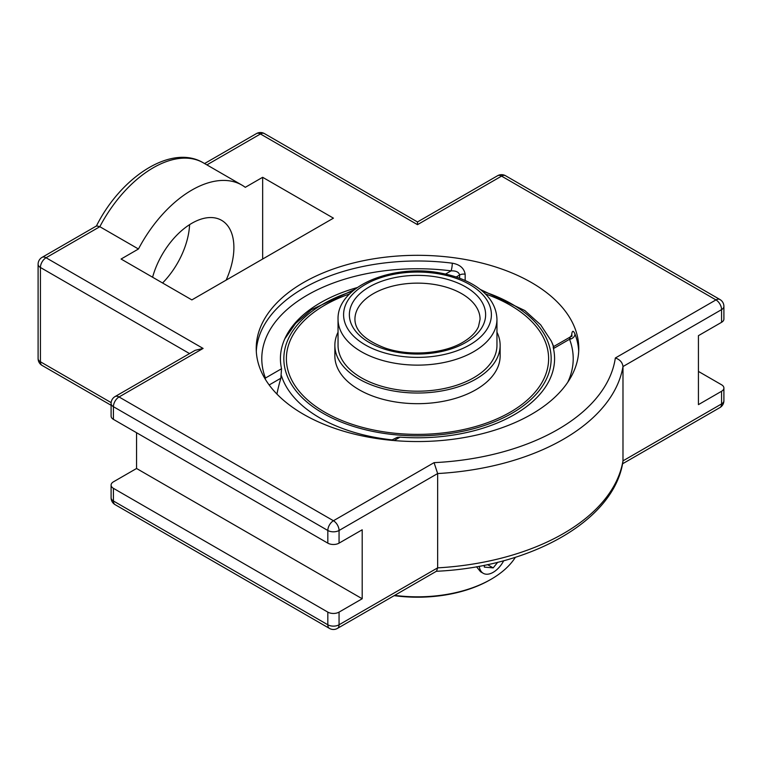 <?xml version="1.0" encoding="UTF-8"?>
<svg xmlns="http://www.w3.org/2000/svg" width="762" height="762" viewBox="0 0 762 762"><rect width="100%" height="100%" fill="white"/><g stroke="black" fill="none" stroke-linecap="round" stroke-linejoin="round"><path stroke-width="1.14" d="M578.701 351.272A161.277 93.116 0 0 0 574.977 334.032C573.167 329.927 572.024 330.479 571.576 335.671L571.576 335.718A5.563 3.21 0 0 0 571.576 335.671M574.977 334.032A5.563 4.439 -20.9 0 1 569.547 339.261C570.033 336.499 570.252 336.375 570.195 338.89M264.624 378.085A5.563 4.439 159.1 0 0 265.452 378.038L265.252 379.152M269.167 384.972L280.854 378.228L281.54 368.741L265.452 378.038A155.715 89.897 180 0 1 451.075 270.862A5.563 0.981 97.3 0 0 452.276 263.185A161.277 93.116 0 0 0 303.457 288.265A161.277 93.116 0 0 0 256.299 351.272M465.163 280.511L465.163 274.234C464.068 268.157 459.772 264.471 452.276 263.185M465.163 274.234A5.563 3.21 0 0 0 459.591 275.034C458.905 272.091 456.067 270.7 451.075 270.862L445.522 274.072M554.145 348.158C553.202 346.186 552.974 346.319 553.46 348.558L569.547 339.261A155.715 89.897 180 0 1 567.728 382.305M394.097 440.56L400.012 437.14L397.307 437.34L391.277 440.303M280.854 378.228A124.511 71.885 120 0 0 276.93 394.078M400.012 437.14A137.074 79.143 0 0 0 553.46 348.558M357.311 287.541A137.074 79.143 0 0 0 285.683 336.937A137.074 79.143 0 0 0 281.54 368.741M303.457 282.588A161.277 93.116 180 0 1 479.222 262.404A161.277 93.116 180 0 1 578.777 348.434A161.277 93.116 180 0 1 531.543 414.271A161.277 93.116 180 0 1 355.778 434.454A161.277 93.116 180 0 1 256.223 348.434A161.277 93.116 180 0 1 303.457 282.588M203.102 348.434L195.158 350.329L115.072 396.573A7.944 4.591 60 0 1 119.043 396.964L203.102 348.434L46.044 257.756A7.944 4.591 -120 0 0 42.072 257.365A7.944 7.944 0 0 0 38.1 264.243A7.944 4.591 180 0 0 40.424 267.491A7.944 4.591 -60 0 1 46.044 257.756L99.832 226.705L96.612 225.876L42.072 257.365M436.588 571.157L437.645 567.861L339.061 624.783A7.944 4.591 60 0 1 337.414 628.421L436.588 571.157M436.131 571.29C531.009 567.061 614.105 520.656 622.916 461.724L622.983 460.858A206.473 119.205 180 0 1 437.645 567.861L437.645 473.554A206.473 119.205 0 0 0 622.983 366.551L622.983 460.858L721.576 403.936A7.944 4.591 180 0 0 723.9 400.698L723.9 388.029A7.944 4.591 180 0 1 721.576 391.268L698.43 404.632L698.43 335.661L721.576 322.307A7.944 4.591 0 0 0 723.9 319.059L723.9 306.391A7.944 7.944 0 0 0 719.928 299.504A7.944 4.591 -60 0 0 715.956 299.904A7.944 4.591 60 0 1 721.576 309.629A7.944 4.591 0 0 0 723.9 306.391M339.061 612.115A7.944 4.591 180 0 1 327.822 612.115L113.424 488.328A7.944 4.591 180 0 1 111.1 485.089A7.944 4.591 180 0 1 113.424 481.841L136.56 468.487L362.198 598.751L339.061 612.115L339.061 624.783A7.944 4.591 180 0 1 327.822 624.783A7.944 4.591 120 0 0 329.47 628.421A7.944 7.944 0 0 0 337.414 628.421M698.43 371.418L721.576 384.781A7.944 4.591 180 0 1 723.9 388.029M206.902 164.887L260.442 133.979A7.944 4.591 -60 0 1 264.414 133.579A7.944 7.944 0 0 0 256.47 133.579A7.944 4.591 60 0 1 260.442 133.979L417.5 224.657L417.5 221.961L497.586 175.727A7.944 4.591 -120 0 1 501.558 176.117A7.944 4.591 -60 0 1 505.53 175.727A7.944 7.944 0 0 0 497.586 175.727M115.072 396.573A7.944 7.944 0 0 0 111.1 403.45L111.1 416.119A7.944 4.591 0 0 0 113.424 419.367L327.822 543.144A7.944 4.591 0 0 0 339.061 543.144L362.198 529.79L362.198 598.751M434.064 462.648L437.645 473.554L339.061 530.476A7.944 4.591 -120 0 0 333.442 520.741L119.043 396.964A7.944 4.591 -60 0 0 113.424 406.698L327.822 530.476A7.944 4.591 -60 0 1 333.442 520.741L434.064 462.648A198.53 114.614 180 0 0 615.334 357.997C619.897 359.531 622.44 362.379 622.983 366.551L721.576 309.629L721.576 322.307M262.652 177.298L245.278 187.328A100.108 57.798 120 0 0 241.916 185.109A100.108 57.798 120 0 0 191.862 190.071A100.108 57.798 120 0 0 138.455 249.003L121.082 259.032L191.862 299.904L333.442 218.161L262.652 177.298L262.652 259.032M138.455 249.003L99.832 226.705A100.108 57.798 -60 0 1 153.248 167.764A100.108 57.798 -60 0 1 203.302 162.811L241.916 185.109M162.573 282.988A59.436 34.319 120 0 0 189.595 224.657M136.56 468.487L136.56 432.721M152.581 277.225A59.436 34.319 -60 0 1 221.59 220.332A59.436 34.319 -60 0 1 233.896 247.536A59.436 34.319 -60 0 1 226.133 280.111M503.739 560.699A19.869 11.468 -60 0 1 493.185 572.319A19.869 11.468 -60 0 1 483.251 573.3A19.869 11.468 -60 0 1 479.26 566.242M497.71 562.261L493.185 567.89L484.337 567.099L484.337 565.261M493.185 567.89L487.499 564.613M496.957 332.213A82.639 47.711 180 0 1 500.139 345.319A82.639 47.711 180 0 1 475.088 379.543A82.639 47.711 180 0 1 385.324 389.268A82.639 47.711 180 0 1 334.861 345.319A82.639 47.711 180 0 1 338.042 332.213M500.139 345.319L500.139 355.968A82.639 47.711 180 0 1 475.088 390.192A82.639 47.711 180 0 1 385.324 399.917A82.639 47.711 180 0 1 334.861 355.968L334.861 345.319M508.864 412.975A131.112 75.695 180 0 1 366.455 428.406A131.112 75.695 180 0 1 286.388 358.683A131.112 75.695 180 0 1 326.136 304.4A131.112 75.695 180 0 1 349.644 293.922A131.112 75.695 180 0 0 324.793 305.162A131.112 75.695 180 0 0 286.388 358.683A131.112 75.695 180 0 0 417.5 434.378A131.112 75.695 180 0 0 548.611 358.683A131.112 75.695 180 0 1 508.864 412.975M548.611 358.683A131.112 75.695 180 0 0 485.356 293.922A131.112 75.695 180 0 1 548.611 358.683L548.611 358.692M496.957 345.319A79.458 45.872 180 0 1 472.869 378.228A79.458 45.872 180 0 1 386.563 387.582A79.458 45.872 180 0 1 338.042 345.319L338.042 319.259A79.458 45.872 0 0 0 381.429 360.131A79.458 45.872 0 0 0 473.688 351.692A79.458 45.872 0 0 0 496.957 319.259L496.957 345.319M515.369 557.298A104.175 60.141 180 0 1 491.166 579.215A104.175 60.141 180 0 1 394.659 595.37M491.166 579.215L490.052 579.853A102.613 59.246 0 0 0 490.061 579.853L491.166 579.215M483.251 573.3L480.555 571.748L476.498 566.737M394.164 595.655A102.613 59.246 0 0 0 490.052 579.853M281.416 375.695A138.322 79.858 0 0 0 319.688 417.833A138.322 79.858 0 0 0 392.039 439.865M553.46 346.672A138.322 79.858 0 0 0 551.259 341.014L540.668 324.841L524.789 310.525L480.222 289.417M456.162 277.016L459.591 275.034L459.591 278.225M327.822 543.144L327.822 530.476A7.944 4.591 0 0 0 339.061 530.476L339.061 543.144M111.1 403.45A7.944 4.591 0 0 0 113.424 406.698L113.424 419.367M111.147 402.622L40.424 361.788A7.944 4.591 120 0 0 42.072 365.427L111.1 405.279M189.538 353.578L40.424 267.491L40.424 361.788A7.944 4.591 180 0 1 38.1 358.55A7.944 7.944 0 0 0 42.072 365.427M327.822 612.115L327.822 624.783L113.424 500.996A7.944 4.591 120 0 0 115.072 504.634L329.47 628.421M113.424 488.328L113.424 500.996A7.944 4.591 180 0 1 111.1 497.757A7.944 7.944 0 0 0 115.072 504.634M622.535 463.81L719.928 407.575A7.944 4.591 -120 0 0 721.576 403.936L721.576 391.268M417.5 224.657L501.558 176.117L715.956 299.904L615.334 357.997M373.256 293.713A62.57 36.119 180 0 1 441.446 285.883A62.57 36.119 180 0 1 480.07 319.259L478.498 326.565C476.098 332.251 470.897 337.48 462.896 342.252C443.598 353.882 409.108 356.521 384.886 347.939C364.988 340.233 355.006 330.67 354.93 319.259A62.57 36.119 180 0 1 373.256 293.713M383.953 352.73A73.895 42.662 180 0 1 355.521 291.475A73.895 42.662 180 0 1 464.001 281.559A73.895 42.662 180 0 1 469.754 344.881A73.895 42.662 180 0 1 383.953 352.73M465.677 342.529A68.132 39.338 0 0 0 435.131 276.72A68.132 39.338 0 0 0 351.692 324.898A68.132 39.338 0 0 0 465.677 342.529M482.479 291.255A133.655 77.162 180 0 1 512.007 413.252A133.655 77.162 180 0 1 322.993 413.252A133.655 77.162 180 0 1 352.52 291.255M571.824 336.623L571.948 334.985L570.09 337.071L553.288 346.767M719.928 407.575A7.944 7.944 0 0 0 723.9 400.698M111.1 485.089L111.1 497.757M38.1 358.55L38.1 264.243M264.414 133.579L417.5 221.961M204.568 163.544L256.47 133.579M96.336 226.162C120.863 176.955 171.326 143.647 203.302 162.811M505.53 175.727L719.928 299.504M496.957 319.259C496.405 305.429 488.632 293.98 473.64 284.921C464.544 279.511 453.923 275.634 441.789 273.291C393.887 263.242 336.995 285.74 338.042 319.259M354.768 289.417L311.344 309.715L295.589 323.421L284.74 338.928M553.65 346.558A147.037 147.037 0 0 0 551.259 341.014"/></g></svg>
